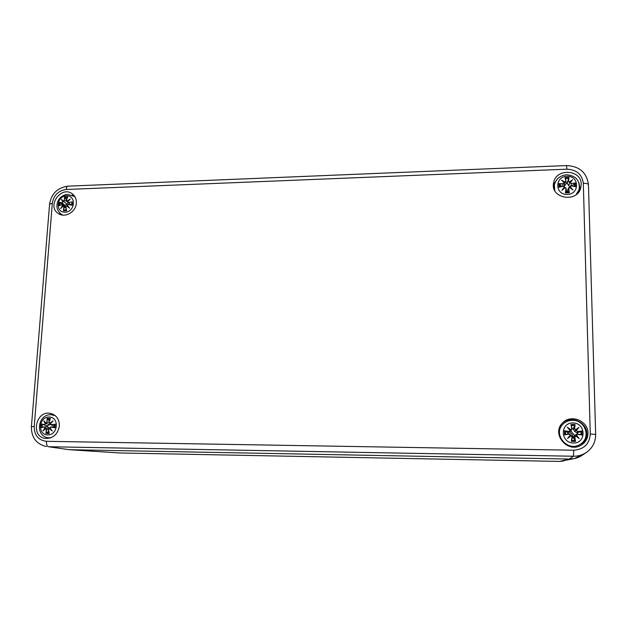 <?xml version="1.0" encoding="UTF-8"?>
<svg xmlns="http://www.w3.org/2000/svg" width="627" height="627" viewBox="0 0 627 627"><rect width="100%" height="100%" fill="white"/><g stroke="black" fill="none" stroke-linecap="round" stroke-linejoin="round"><path stroke-width="0.94" d="M69.323 449.708L119.553 452.968L559.55 461.417L119.553 452.968L69.323 449.708L569.308 459.058L69.323 449.708L48.459 446.73L573.415 456.237L573.752 450.217L46.461 441.314C46.367 444.425 47.033 446.228 48.459 446.73L69.323 449.708M584.098 453.807L574.536 458.549L569.308 459.058C574.058 459.105 578.36 457.843 582.209 455.265L586.19 452.592M587.993 433.045C587.946 438.383 585.634 442.45 581.041 445.241C567.482 453.65 551.07 433.727 562.505 423.006C570.507 413.812 588.22 420.686 587.993 433.045M581.213 184.275L580.767 187.865C577.044 203.485 549.91 198.297 553.633 182.818C555.687 168.012 581.48 169.266 581.213 184.275M76.345 203.132C76.024 211.871 65.028 218.282 58.444 213.603C46.335 206.463 61.125 185.239 72.223 193.798C75.162 196.032 76.541 199.143 76.345 203.132M59.361 425.999C57.841 434.26 53.232 438.406 45.552 438.445C30.276 437.105 35.629 410.105 50.442 413.397C56.414 415.003 59.393 419.204 59.361 425.999M52.778 414.11L49.486 414.808M74.19 195.663L72.034 195.185M59.69 212.929L60.921 214.74M580.124 189.605L579.019 182.998M557.387 179.001L553.429 184.628M580.508 445.523C584.717 442.725 586.833 438.814 586.856 433.782C587.068 421.846 570.233 414.909 562.106 423.444M47.354 426.752L47.456 425.827M49.118 417.018C59.596 417.018 58.217 435.169 47.715 434.926C37.228 434.84 38.686 416.79 49.118 417.018M49.102 422.143L50.426 418.421L49.016 422.151L49.776 423.39L49.008 422.136L49.549 423.335L50.356 423.625M48.522 429.581L49.243 433.484L48.522 429.581L49.259 428.547L52.307 430.992L49.956 427.857L51.014 427.12L54.988 427.81L55.262 424.213L51.202 424.659L50.262 423.883L53.083 420.944L49.674 423.178M49.384 420.968L47.111 418.381L46.837 422.112L46.014 423.131L43.851 420.835L45.316 423.821L44.352 424.565L41.398 424.032L41.108 427.622L44.156 427.026L45.003 427.794L43.051 430.859L45.591 428.5L46.257 429.55L45.928 433.437L48.702 431.29M46.837 422.112L47.299 418.82M43.851 420.835L46.03 423.335L47.072 422.128L48.961 422.339M44.352 424.565L45.583 423.789L44.486 421.712L46.014 423.319M46.037 423.335L46.563 423.593L45.316 423.821M47.143 426.76L47.229 425.772L41.398 424.032M46.563 423.593L49.784 424.557L47.229 425.772M50.301 424.424L49.784 424.557M44.156 427.026L41.108 427.622M45.003 427.794L44.352 426.846L41.507 427.395M43.051 430.859L45.591 428.5M46.257 429.55L45.63 428.312L43.772 430.012M45.262 427.841L46.171 428.28M45.646 428.312L49.964 428.343M47.472 426.76L49.494 428.194M49.259 428.547L48.42 429.597L49.384 428.359L50.16 428.351M49.063 433.139L48.436 429.597M52.307 430.992L49.368 428.366M51.014 427.12L49.956 427.857M51.469 430.106L49.839 427.904L50.865 426.94L54.471 426.854L51.1 426.956L54.988 427.81M51.202 424.659L55.262 424.213M50.419 423.554L49.76 423.382L52.072 421.814L50.152 423.852L50.779 424.792L54.541 425.937L50.779 424.8L50.262 423.883M52.088 421.806L53.083 420.944M54.839 424.448L54.698 425.255M54.596 427.567L54.643 424.565M574.591 435.506L571.072 431.164M579.497 444.755C567.153 452.623 552.034 434.276 562.654 424.542L563.022 424.158C552.348 433.947 567.553 452.396 579.967 444.488L579.497 444.755M572.937 422.935C586.065 422.951 586.629 443.32 573.423 443.03C560.279 442.897 559.848 422.669 572.937 422.935M574.849 437.043L573.297 437.622L575.515 441.416L574.849 437.043L575.711 435.89L579.199 438.626L576.495 435.114L577.663 434.292L581.997 435.06L581.895 431.023L577.592 431.525L576.385 430.655L578.909 427.355L575.562 429.863L574.645 428.696L575.1 424.518L573.172 428.797L572.012 428.774M571.8 428.664L570.946 424.471L571.8 428.664L570.97 429.801L567.325 427.214L570.178 430.577L568.995 431.415L564.496 430.796L564.582 434.824L569.065 434.174L570.288 435.028L567.584 438.461L571.111 435.828L572.004 437.003L571.354 441.353L572.192 437.905L573.391 437.92M570.97 429.801L571.996 428.696L571.236 424.965M567.325 427.214L570.178 430.577M568.995 431.415L570.39 430.545L568.391 428.202L570.915 430.028L570.374 430.31M564.582 434.824L567.999 433.86L567.968 432.701L564.496 430.796M570.398 430.435L570.452 431.337L567.968 432.701M572.012 428.86L570.452 431.337M569.065 434.174L565.084 434.558M570.288 435.028L569.771 434.088L568.305 433.813L569.567 434.017M567.584 438.461L570.554 435.42L571.283 435.655M572.004 437.003L571.558 435.765L571.111 435.828M572.185 436.611L571.558 435.765M570.499 435.091L571.04 435.616L568.611 437.466L570.499 435.083M575.711 435.89L574.63 437.05L575.225 440.914M579.199 438.626L575.947 435.663L574.763 435.475L577.067 433.931L581.997 435.06M577.663 434.292L576.495 435.114M575.735 435.679L576.252 435.169L578.172 437.599L575.735 435.679M573.297 437.622L574.763 435.475M577.592 431.525L581.895 431.023M576.385 430.655L577.585 431.737L577.044 432.904L574.661 431.392L573.172 428.797M574.645 428.696L575.562 429.863M574.661 431.392L577.937 428.319L576.15 430.616L575.594 430.098L578.909 427.355M581.394 431.282L577.044 432.904M577.373 432.826L577.404 433.994M572.208 436.807L572.192 437.905M569.818 432.489C571.887 433.641 573 435.357 573.149 437.638L573.149 437.944M64.777 205.844L64.926 205.342M66.446 195.828C76.51 195.334 75.248 211.934 65.161 212.224C55.09 212.639 56.422 196.126 66.446 195.828M66.486 200.115L67.716 196.925L66.384 200.138L67.528 201.902M65.953 206.918L66.642 210.703L65.953 206.918L66.658 205.922L69.573 208.227L67.324 205.256L68.335 204.559L72.136 205.264L72.387 201.972L68.508 202.309L67.606 201.62L70.287 199.041L67.042 201.008M66.462 199.903L64.534 197.05L64.307 200.193L63.523 201.142L61.415 199.378L62.857 201.8L61.932 202.552L59.063 202.474L58.805 205.758L61.752 204.802L62.567 205.437L60.686 208.548L63.139 206.048L63.774 206.996L63.452 210.821L63.962 210.155L66.305 209.59M64.307 200.193L64.714 197.442M63.523 201.142L64.534 200.232L67.481 201.855M61.415 199.378L66.995 204.214L64.863 205.327L59.063 202.474M61.932 202.552L62.857 201.8M63.546 201.369L64.017 202.019L63.108 201.8M68.163 202.654L66.995 204.214M61.752 204.802L65.929 206.377M58.805 205.758L61.775 204.7M62.567 205.437L61.799 204.684L59.095 205.546M60.686 208.548L63.131 205.954M63.774 206.996L63.139 206.048M63.17 205.915L65.866 207.075M62.81 205.515L63.272 205.922M69.573 208.227L66.775 205.781L65.859 206.949M66.658 205.922L65.851 206.965L66.462 210.382M68.398 204.441L67.324 205.256M68.335 204.559L71.768 204.982M67.207 205.319L68.406 204.441L72.136 205.264M66.775 205.781L68.751 207.38M68.508 202.309L72.387 201.972M67.606 201.62L67.755 202.278L71.494 205.005M67.583 201.526L67.113 201.22L69.291 199.841M66.415 200.115L67.504 197.199M70.428 204.802L67.489 201.628L70.287 199.041M71.98 202.2L71.776 204.136M64.487 205.719L64.557 205.241M576.197 194.566L579.136 189.526L578.078 192.779M553.853 188.241L554.362 184.902L554.754 190.537M566.926 176.265C579.403 175.654 579.912 194.088 567.372 194.456C554.871 194.966 554.487 176.642 566.926 176.265M568.72 188.531L567.294 191.086L569.355 192.755L568.72 188.531L569.535 187.418L572.859 189.989L570.288 186.674L571.401 185.898L575.523 186.689L575.429 183.029L571.338 183.397L570.186 182.637L572.6 179.784L569.402 181.955L568.54 180.976L568.979 177.457L567.176 183.045L566.11 183.076M565.836 181.078L565.037 177.613L565.836 181.078L565.037 182.12L561.588 180.208L564.284 182.857L563.164 183.703L558.892 183.656L558.971 187.301L563.226 186.203L564.386 186.893L561.823 190.389L565.17 187.575L566.016 188.633L565.397 192.897L566.244 191.36L567.38 191.313M565.037 182.12L566.032 181.266L565.303 178.021M561.588 180.208L564.284 182.857M563.164 183.703L564.488 182.857L562.591 180.984M561.839 186.407L558.892 183.656M564.982 182.379L564.512 183.115M564.488 182.865L564.347 186.423M566.04 181.266L566.142 183.695L564.598 185.71M563.226 186.203L558.971 187.301M564.386 186.893L563.203 186.078L559.378 187.05M561.823 190.389L564.582 186.971L563.203 186.07M566.016 188.633L565.17 187.575M562.787 189.378L565.107 187.426L566.212 188.453L566.244 191.36M564.59 186.987L564.606 187.849M569.535 187.418L568.642 187.849L568.517 188.594L569.081 192.317M572.859 189.989L569.567 187.261L568.642 187.849L567.294 191.086M571.401 185.898L570.288 186.674M571.401 185.772L575.523 186.689M569.841 187.465L570.061 186.783L571.879 189.033M571.338 183.397L575.429 183.029M570.186 182.637L571.33 183.633L570.993 185.772M568.54 180.976L569.402 181.955M569.441 182.198L572.6 179.784M574.951 183.288L571.902 185.858M569.951 182.661L568.603 185.561L567.176 183.045M569.935 186.791L568.603 185.561M569.967 182.653L571.667 180.639L569.653 182.951L569.441 182.214M563.9 460.955L559.566 461.417L574.536 458.549M586.496 452.38C592.586 447.952 595.634 441.988 595.626 434.472L595.65 434.448C595.65 441.964 592.601 447.944 586.496 452.38C582.593 454.998 578.235 456.284 573.415 456.237L569.308 459.058L559.566 461.417M588.455 184.887L595.65 434.448L590.266 434.033C589.505 443.987 583.996 449.387 573.752 450.217M46.461 441.314C38.38 440.279 34.305 435.35 34.219 426.517L31.413 426.658C31.295 437.458 36.295 444.096 46.406 446.565M34.219 426.517L52.331 203.258C53.75 195.185 58.389 190.592 66.235 189.479C66.454 187.387 67.065 186.282 68.069 186.156L566.494 165.575C579.45 166.179 586.778 172.566 588.471 184.746C588.189 183.766 586.472 183.296 583.322 183.327L590.266 434.033M52.331 203.258L49.58 204.222L31.413 426.642M566.494 165.575L566.894 169.18C576.613 169.666 582.083 174.384 583.322 183.327M66.235 189.479L566.894 169.18M55.262 415.654L51.077 414.706C37.542 414.055 34.791 436.463 48.381 437.748L50.967 437.732M54.674 415.199L51.234 414.721M47.111 418.381L50.426 418.421M49.243 433.484L45.928 433.437M41.774 424.275L47.55 425.843M43.835 429.95L45.238 427.841M46.179 432.998L46.492 429.566L48.459 429.863M49.839 427.904L51.445 430.075M47.527 419.228L50.011 419.22M42.048 427.285L42.283 424.401M48.977 432.716L46.469 432.638M572.49 420.341C568.76 420.364 565.601 421.634 563.022 424.158C565.609 421.626 568.775 420.349 572.522 420.325C584.999 419.894 591.763 437.591 579.967 444.488M570.946 424.471L575.1 424.518M575.515 441.416L571.354 441.353M565.005 431.07L568.987 431.627L568.281 432.787M571.62 440.859L572.247 437.607M581.488 434.785L577.067 433.931M574.834 425.004L574.426 428.711L573.094 429.119M571.33 425.419L574.7 425.459M565.491 434.48L565.421 431.211M575.069 440.507L571.691 440.46M580.915 431.415L581.002 434.699M75.224 197.293L74.041 196.282L67.763 194.433C63.86 194.683 60.764 196.557 58.476 200.052C55.693 205.711 56.689 210.484 61.454 214.379L62.833 215.108M64.534 197.05L67.716 196.925M66.642 210.703L63.452 210.821M63.084 201.792L62.034 200.091L63.531 201.353M59.432 202.67L61.987 202.764L64.863 205.327M61.462 207.6L62.794 205.499M63.695 210.406L63.993 207.035L66.062 208.258M64.926 197.889L67.277 197.748M59.683 205.342L59.918 202.85M66.407 210.1L63.962 210.155M71.784 202.411L71.76 205.194M565.037 177.613L568.979 177.457M569.355 192.755L565.397 192.897M562.599 180.991L564.99 182.363M559.378 183.876L563.156 183.938L562.685 186.195M565.656 192.442L566.197 188.672L566.291 191.125M565.107 187.426L562.787 189.37M568.728 177.911L568.328 181.038L567.106 183.382M565.421 178.546L568.603 178.429M559.809 186.932L559.77 184.079M568.932 192.05L565.719 192.168M574.504 183.531L574.606 186.368M119.585 452.968L118.973 452.937M68.069 186.156C57.527 187.598 51.367 193.618 49.58 204.222M48.381 437.748L50.246 437.983M44.243 426.862L47.707 426.736M49.431 428.359L50.144 428.335M50.199 418.726L49.008 422.136M52.143 421.752L50.152 423.844M45.904 428.296L47.237 428.241M570.46 434.887L569.771 434.088M61.454 214.379L62.528 215.077M74.041 196.282L75.083 197.019M61.313 207.749L63.139 205.922M69.44 199.7L67.504 201.604M579.136 189.526C580.14 180.584 575.986 175.662 566.651 174.776C560.123 175.458 556.024 178.836 554.362 184.902M564.598 187.089L564.629 187.826M571.91 189.064L569.567 187.261M570.202 186.313L571.393 185.764L575.124 186.47M564.504 182.982L564.551 184.095M570.194 186.321L569.645 187.316"/></g></svg>
